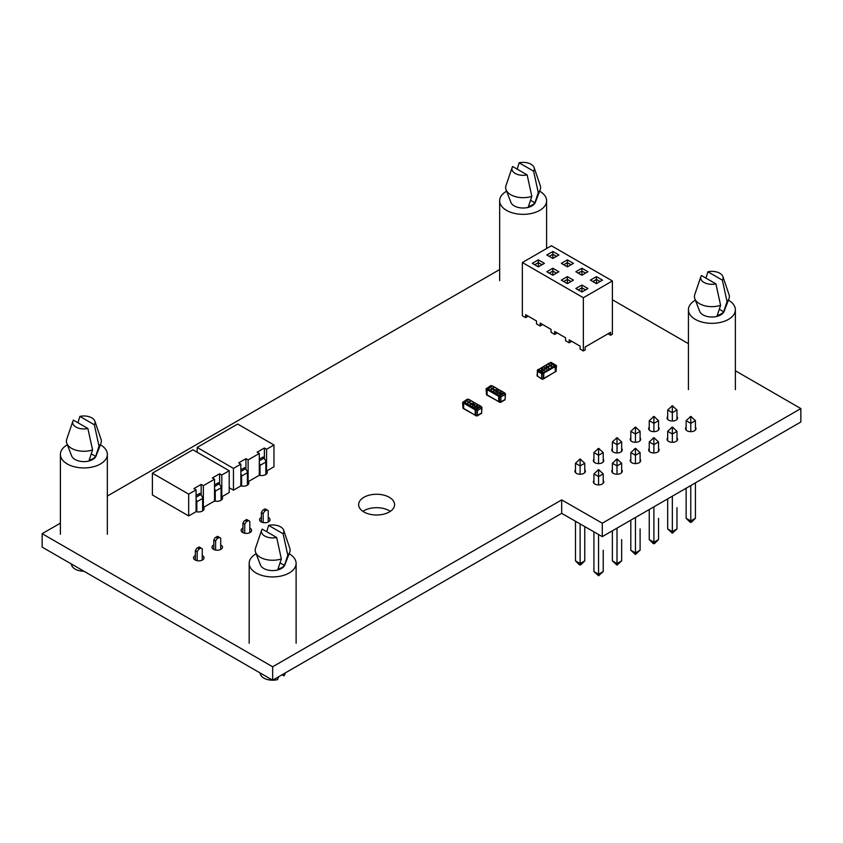 <?xml version="1.0" encoding="UTF-8"?>
<svg xmlns="http://www.w3.org/2000/svg" width="843" height="843" viewBox="0 0 843 843"><rect width="100%" height="100%" fill="white"/><g stroke="black" fill="none" stroke-linecap="round" stroke-linejoin="round"><path stroke-width="1.26" d="M612.397 299.771L688.425 343.659M735.37 370.762L800.85 408.57L602.292 523.208L561.68 499.899L272.658 666.771L42.15 533.682L60.401 523.145M602.292 523.208L602.292 536.633L800.85 421.995L800.85 408.57M602.292 536.633L561.68 513.334L561.68 499.899M561.68 513.334L272.658 680.196L272.658 666.771M278.569 676.781L277.558 679.606A12.392 7.155 180 0 1 272.658 680.196L42.15 547.118L42.15 533.682M107.346 496.042L499.657 269.549M667.688 416.59A5.237 3.024 0 0 0 667.098 417.991A5.237 3.024 0 0 0 668.625 420.12A5.237 3.024 0 0 0 674.337 420.783A5.237 3.024 0 0 0 677.572 417.991A5.237 3.024 0 0 0 676.982 416.59M686.128 427.243A5.237 3.024 0 0 0 685.538 428.634A5.237 3.024 0 0 0 687.066 430.773A5.237 3.024 0 0 0 692.777 431.426A5.237 3.024 0 0 0 696.012 428.634A5.237 3.024 0 0 0 695.422 427.243M649.247 427.243A5.237 3.024 0 0 0 648.657 428.634A5.237 3.024 0 0 0 650.185 430.773A5.237 3.024 0 0 0 655.896 431.426A5.237 3.024 0 0 0 659.131 428.634A5.237 3.024 0 0 0 658.541 427.243M630.806 437.886A5.237 3.024 0 0 0 630.216 439.277A5.237 3.024 0 0 0 631.744 441.416A5.237 3.024 0 0 0 637.456 442.069A5.237 3.024 0 0 0 640.691 439.277A5.237 3.024 0 0 0 640.1 437.886M667.688 437.886A5.237 3.024 0 0 0 667.098 439.277A5.237 3.024 0 0 0 668.625 441.416A5.237 3.024 0 0 0 674.337 442.069A5.237 3.024 0 0 0 677.572 439.277A5.237 3.024 0 0 0 676.982 437.886M649.247 448.529A5.237 3.024 0 0 0 648.657 449.93A5.237 3.024 0 0 0 650.185 452.069A5.237 3.024 0 0 0 655.896 452.723A5.237 3.024 0 0 0 659.131 449.93A5.237 3.024 0 0 0 658.541 448.529M240.856 485.916A5.648 3.256 0 0 0 248.875 482.955A5.648 3.256 0 0 0 248.348 481.585M214.533 501.005L203.353 507.465L203.353 485.663L214.533 479.214L214.533 501.005A5.648 3.256 0 0 0 222.552 498.055A5.648 3.256 0 0 0 222.025 496.685M259.296 475.273A5.648 3.256 0 0 0 267.315 472.312A5.648 3.256 0 0 0 266.788 470.942M261.351 517.444A5.237 3.024 0 0 0 259.56 519.72A5.237 3.024 0 0 0 261.098 521.859A5.237 3.024 0 0 0 266.799 522.512A5.237 3.024 0 0 0 270.034 519.72A5.237 3.024 0 0 0 268.243 517.444M196.092 511.659L188.684 515.927L188.684 494.135L196.092 489.857L196.092 511.659A5.648 3.256 0 0 0 204.101 508.698A5.648 3.256 0 0 0 203.584 507.328M242.91 528.097A5.237 3.024 0 0 0 241.119 530.363A5.237 3.024 0 0 0 242.658 532.502A5.237 3.024 0 0 0 248.358 533.166A5.237 3.024 0 0 0 251.593 530.363A5.237 3.024 0 0 0 249.802 528.097M195.355 555.548A5.237 3.024 0 0 0 193.563 557.824A5.237 3.024 0 0 0 195.102 559.963A5.237 3.024 0 0 0 200.803 560.616A5.237 3.024 0 0 0 204.038 557.824A5.237 3.024 0 0 0 202.246 555.548M612.366 448.529A5.237 3.024 0 0 0 611.776 449.93A5.237 3.024 0 0 0 613.304 452.069A5.237 3.024 0 0 0 619.015 452.723A5.237 3.024 0 0 0 622.25 449.93A5.237 3.024 0 0 0 621.66 448.529M593.925 459.182A5.237 3.024 0 0 0 593.335 460.573A5.237 3.024 0 0 0 594.863 462.712A5.237 3.024 0 0 0 600.574 463.365A5.237 3.024 0 0 0 603.799 460.573A5.237 3.024 0 0 0 603.219 459.182M630.806 459.182A5.237 3.024 0 0 0 630.216 460.573A5.237 3.024 0 0 0 631.744 462.712A5.237 3.024 0 0 0 637.456 463.365A5.237 3.024 0 0 0 640.691 460.573A5.237 3.024 0 0 0 640.1 459.182M612.366 469.825A5.237 3.024 0 0 0 611.776 471.216A5.237 3.024 0 0 0 613.304 473.355A5.237 3.024 0 0 0 619.015 474.019A5.237 3.024 0 0 0 622.25 471.216A5.237 3.024 0 0 0 621.66 469.825M390.309 511.343A17.966 10.369 0 0 0 362.911 511.343M363.902 511.964A17.966 10.369 0 0 0 383.481 514.219A17.966 10.369 0 0 0 394.577 504.63A17.966 10.369 0 0 0 376.61 494.261A17.966 10.369 0 0 0 358.644 504.63A17.966 10.369 0 0 0 363.902 511.964M213.795 544.905A5.237 3.024 0 0 0 212.004 547.181A5.237 3.024 0 0 0 213.542 549.32A5.237 3.024 0 0 0 219.243 549.973A5.237 3.024 0 0 0 222.478 547.181A5.237 3.024 0 0 0 220.697 544.905M575.484 469.825A5.237 3.024 0 0 0 574.894 471.216A5.237 3.024 0 0 0 576.422 473.355A5.237 3.024 0 0 0 582.134 474.019A5.237 3.024 0 0 0 585.358 471.216A5.237 3.024 0 0 0 584.768 469.825M593.925 480.478A5.237 3.024 0 0 0 593.335 481.869A5.237 3.024 0 0 0 594.863 484.008A5.237 3.024 0 0 0 600.574 484.662A5.237 3.024 0 0 0 603.799 481.869A5.237 3.024 0 0 0 603.219 480.478M596.423 283.617L590.374 280.129L596.423 276.63L602.471 280.129L596.423 283.617L596.423 279.423L592.798 281.52M600.058 281.52L596.423 279.423L596.423 276.63M581.902 268.253L587.95 271.741L581.902 275.229L575.853 271.741L581.902 268.253L581.902 271.046L578.277 273.143M567.381 259.865L573.43 263.353L567.381 266.852L561.333 263.353L567.381 259.865L567.381 262.658L563.756 264.755M552.86 251.477L558.909 254.976L552.86 258.464L546.812 254.976L552.86 251.477L552.86 254.28L549.236 256.367M581.902 285.018L587.95 288.506L581.902 292.005L575.853 288.506L581.902 285.018L581.902 287.811L578.277 289.908M567.381 276.63L573.43 280.129L567.381 283.617L561.333 280.129L567.381 276.63L567.381 279.423L563.756 281.52M552.86 268.253L558.909 271.741L552.86 275.229L546.812 271.741L552.86 268.253L552.86 271.046L549.236 273.143M538.34 259.865L544.388 263.353L538.34 266.852L532.291 263.353L538.34 259.865L538.34 262.658L534.715 264.755M522.365 262.521L551.406 245.756L612.397 280.961L583.356 297.727L522.365 262.521L522.365 315.756L525.642 317.642L525.642 314.702L536.527 320.993L536.527 323.933L540.163 326.02L540.163 323.09L551.048 329.381L551.048 332.311L554.683 334.408L554.683 331.478L565.569 337.758L565.569 340.698L569.204 342.795L569.204 339.855L580.089 346.146L580.089 349.076L583.356 350.962L583.356 297.727M541.975 264.755L538.34 262.658L538.34 266.852M556.496 273.143L552.86 271.046L552.86 275.229M571.017 281.52L567.381 279.423L567.381 283.617M585.537 289.908L581.902 287.811L581.902 292.005M556.496 256.367L552.86 254.28L552.86 258.464M571.017 264.755L567.381 262.658L567.381 266.852M585.537 273.143L581.902 271.046L581.902 275.229M608.045 333.775L610.585 335.251L612.397 334.197L612.397 280.961M610.585 335.251L610.585 332.311L585.168 346.979L585.168 349.919L583.356 350.962M569.204 342.795L571.017 341.742L571.017 340.909M554.683 334.408L556.496 333.364L556.496 332.521M540.163 326.02L541.975 324.976L541.975 324.134M525.642 317.642L527.455 316.589L527.455 315.756M87.893 428.497A11.212 6.47 180 0 1 75.944 427.032A11.212 6.47 180 0 1 72.867 421.205A11.212 6.47 180 0 1 73.404 420.13L87.893 428.497L92.572 449.941A17.471 10.084 180 0 1 71.518 448.318A17.471 10.084 180 0 1 66.818 443.376A17.471 10.084 180 0 1 66.734 439.245L72.867 421.205M100.928 443.376A17.471 10.084 180 0 1 99.031 446.21L94.342 424.767L79.853 416.4A11.212 6.47 180 0 1 94.88 421.205L101.023 439.245A17.471 10.084 180 0 1 100.928 443.376L96.091 455.958A12.519 7.229 180 0 1 87.377 461.332A12.519 7.229 180 0 1 75.027 459.498A12.519 7.229 180 0 1 71.655 455.958L66.818 443.376M100.401 444.767A23.467 13.551 180 0 1 100.475 444.809A23.467 13.551 180 0 1 107.346 454.388A23.467 13.551 180 0 1 92.856 466.906A23.467 13.551 180 0 1 67.282 463.977A23.467 13.551 180 0 1 60.401 454.388A23.467 13.551 180 0 1 67.356 444.767M83.889 571.206A12.392 7.155 180 0 1 71.813 565.674L71.054 563.798M79.853 416.4L77.967 422.764M94.88 421.205A11.212 6.47 180 0 1 94.342 424.767M92.572 449.941L89.189 460.12A12.919 7.461 -0 0 0 95.649 456.4L99.031 446.21M95.649 456.4L91.276 453.871M715.907 283.88A11.212 6.47 180 0 1 703.968 282.416A11.212 6.47 180 0 1 700.891 276.588A11.212 6.47 180 0 1 701.429 275.513L715.907 283.88L720.596 305.324A17.471 10.084 180 0 1 699.542 303.712A17.471 10.084 180 0 1 694.832 298.759A17.471 10.084 180 0 1 694.748 294.629L700.891 276.588M728.953 298.759A17.471 10.084 180 0 1 727.045 301.594L722.367 280.15L707.878 271.794A11.212 6.47 180 0 1 722.894 276.588L729.037 294.629A17.471 10.084 180 0 1 728.953 298.759L724.116 311.341A12.519 7.229 180 0 1 715.391 316.715A12.519 7.229 180 0 1 703.041 314.882A12.519 7.229 180 0 1 699.669 311.341L694.832 298.759M728.415 300.15A23.467 13.551 180 0 1 728.489 300.192A23.467 13.551 180 0 1 735.37 309.781A23.467 13.551 180 0 1 720.881 322.3A23.467 13.551 180 0 1 695.296 319.36A23.467 13.551 180 0 1 688.425 309.781A23.467 13.551 180 0 1 695.37 300.15M707.878 271.794L705.981 278.148M722.894 276.588A11.212 6.47 180 0 1 722.367 280.15M720.596 305.324L717.214 315.503A12.919 7.461 -0 0 0 723.663 311.784L727.045 301.594M723.663 311.784L719.3 309.265M276.662 537.476A11.212 6.47 180 0 1 264.713 536.011A11.212 6.47 180 0 1 261.636 530.184A11.212 6.47 180 0 1 262.173 529.119L276.662 537.476L281.341 558.92A17.471 10.084 180 0 1 260.287 557.307A17.471 10.084 180 0 1 255.587 552.355A17.471 10.084 180 0 1 255.503 548.224L261.636 530.184M289.697 552.355A17.471 10.084 180 0 1 287.8 555.2L283.111 533.756L268.622 525.389A11.212 6.47 180 0 1 283.648 530.184L289.792 548.224A17.471 10.084 180 0 1 289.697 552.355L284.86 564.936A12.519 7.229 180 0 1 276.146 570.311A12.519 7.229 180 0 1 263.796 568.488A12.519 7.229 180 0 1 260.424 564.936L255.587 552.355M289.17 553.746A23.467 13.551 180 0 1 289.244 553.798A23.467 13.551 180 0 1 296.114 563.377A23.467 13.551 180 0 1 281.625 575.895A23.467 13.551 180 0 1 256.051 572.955A23.467 13.551 180 0 1 249.17 563.377A23.467 13.551 180 0 1 256.124 553.746M285.461 672.809L284.713 674.663A12.392 7.155 180 0 1 284.017 675.875L285.029 673.051M282.078 674.758L284.017 675.875M272.658 680.196A12.392 7.155 180 0 1 260.582 674.663L259.823 672.788M268.622 525.389L266.736 531.743M283.648 530.184A11.212 6.47 180 0 1 283.111 533.756M281.341 558.92L277.958 569.109A12.919 7.461 -0 0 0 284.418 565.379L287.8 555.2M284.418 565.379L280.045 562.861M492.818 386.315L492.249 385.989L487.096 389.624L498.719 396.326L499.288 395.335L498.719 401.605L487.096 394.903L487.096 389.624L487.096 394.903L487.675 395.23M492.091 385.904L504.272 392.659L499.288 395.335L503.861 392.701L504.588 393.112L500.015 395.757L487.675 388.634L487.096 389.624L486.369 389.203L486.948 388.212L486.369 393.47M499.288 401.942L487.265 395.272M496.885 389.845L494.567 389.751L495.347 389.93L495.294 390.899L493.703 390.857L493.998 389.582L496.812 390.003L494.567 389.729M495.347 389.93L495.294 390.899L493.703 390.836L493.998 389.582M493.682 387.885L493.081 389.266L491.142 389.382L491.321 388.254L493.682 387.885L493.081 389.245L491.142 389.361L491.321 388.233M498.55 390.699L497.95 392.079L496.011 392.195L496.19 391.068L498.55 390.699L497.95 392.058L496.011 392.164L496.19 391.047L496.011 392.195L496.19 391.047M501.027 392.143L501.195 393.028L500.141 393.723L497.77 393.038L499.72 393.46L499.499 392.627L500.774 392.775L499.688 391.9L501.027 392.121L501.195 393.028L501.027 392.143M501.027 392.121L501.195 393.007L500.141 393.723L497.844 392.817M500.584 392.343L499.941 392.174M500.415 393.144L500.141 393.702L500.415 393.144M494.883 390.636L494.009 390.098L494.883 390.657M491.553 389.118L493.271 388.138M497.718 390.846L497.96 391.584L496.422 391.932L497.022 391.047L498.308 391.173M496.264 391.71L497.718 390.867M494.009 390.119L494.915 390.172M486.537 394.851L486.074 388.834L490.953 385.546L492.249 385.989L487.675 388.634L486.948 388.212L490.637 386.083M498.719 396.326L498.719 401.605L500.9 401.848L500.015 402.353L499.446 402.027L499.446 396.747L500.015 395.757L500.9 396.927L498.719 396.326M504.43 393.028L492.649 385.946M504.588 399.719L500.015 402.353M500.9 401.848L500.9 396.927L505.157 394.461L504.588 393.112L505.157 394.461L505.157 393.449M505.157 394.461L505.157 398.728M527.138 174.891A11.212 6.47 180 0 1 515.199 173.426A11.212 6.47 180 0 1 512.122 167.599A11.212 6.47 180 0 1 512.649 166.535L527.138 174.891L531.828 196.335A17.471 10.084 180 0 1 510.774 194.722A17.471 10.084 180 0 1 506.063 189.77A17.471 10.084 180 0 1 505.979 185.639L512.122 167.599M540.184 189.77A17.471 10.084 180 0 1 538.277 192.615L533.598 171.171L519.109 162.804A11.212 6.47 180 0 1 534.125 167.599L540.268 185.639A17.471 10.084 180 0 1 540.184 189.77L535.347 202.362A12.519 7.229 180 0 1 526.622 207.726A12.519 7.229 180 0 1 514.272 205.903A12.519 7.229 180 0 1 510.9 202.362L506.063 189.77M539.646 191.171A23.467 13.551 180 0 1 539.72 191.213A23.467 13.551 180 0 1 546.601 200.792A23.467 13.551 180 0 1 532.112 213.311A23.467 13.551 180 0 1 506.527 210.371A23.467 13.551 180 0 1 499.657 200.792A23.467 13.551 180 0 1 506.601 191.171M519.109 162.804L517.212 169.158M534.125 167.599A11.212 6.47 180 0 1 533.598 171.171M531.828 196.335L528.445 206.524A12.919 7.461 -0 0 0 534.894 202.794L538.277 192.615M534.894 202.794L530.532 200.276M199.496 547.17L200.94 548.003L198.474 549.436L199.127 546.959L196.661 548.382L195.355 550.648L197.167 551.691L197.167 560.7M195.355 550.648L195.355 560.1M200.94 548.003L202.246 548.761L202.246 560.1M197.167 551.691L198.474 549.436M217.937 536.517L219.391 537.36L216.914 538.782L217.568 536.306L215.102 537.739L213.795 540.005L215.608 541.048L215.608 550.047M213.795 540.005L213.795 549.457M219.391 537.36L220.697 538.119L220.697 549.457M215.608 541.048L216.914 538.782M247.052 519.709L248.495 520.553L246.03 521.975L246.683 519.499L244.217 520.932L242.91 523.187L244.723 524.241L244.723 533.24M242.91 523.187L242.91 532.639M248.495 520.553L249.802 521.301L249.802 532.639M244.723 524.241L246.03 521.975M265.492 509.067L266.936 509.899L264.47 511.332L265.123 508.856L262.658 510.278L261.351 512.544L263.164 513.587L263.164 522.597M261.351 512.544L261.351 521.996M266.936 509.899L268.243 510.658L268.243 521.996M263.164 513.587L264.47 511.332M634.558 427.559L635.453 428.065L635.453 433.997L640.1 431.31L635.453 427.043L630.806 431.31L630.806 440.678M635.453 428.065L636.339 427.559M635.453 442.301L635.453 433.997L630.806 431.31M640.1 528.93L640.1 550.226L635.453 554.494L630.806 550.226L635.453 552.903L640.1 550.226M640.1 431.31L640.1 440.678M654.779 543.335L652.998 543.335L649.247 539.573L653.894 542.26L658.541 539.573L654.779 543.335M652.998 438.202L653.894 438.718L653.894 444.64L658.541 441.953L653.894 437.686L649.247 441.953L649.247 451.321M649.247 509.52L649.247 539.573M653.894 438.718L654.779 438.202M653.894 452.954L653.894 444.64L649.247 441.953M653.894 543.851L653.894 506.843M658.541 441.953L658.541 451.321M658.541 518.287L658.541 539.573M616.117 438.202L617.013 438.718L617.013 444.64L621.66 441.953L617.013 437.686L612.366 441.953L612.366 451.321M617.013 438.718L617.898 438.202M617.013 452.954L617.013 444.64L612.366 441.953M621.66 539.573L621.66 560.869L617.013 565.137L612.366 560.869L617.013 563.556L621.66 560.869M621.66 441.953L621.66 451.321M634.558 448.845L635.453 449.361L635.453 455.283L640.1 452.607L635.453 448.339L630.806 452.607L630.806 461.964M630.806 520.173L630.806 550.226M635.453 449.361L636.339 448.845M635.453 463.597L635.453 455.283L630.806 452.607M635.453 554.494L635.453 517.486M640.1 452.607L640.1 461.964M652.998 416.906L653.894 417.422L653.894 423.344L658.541 420.668L653.894 416.389L649.247 420.668L649.247 430.025M653.894 417.422L654.779 416.906M653.894 431.658L653.894 423.344L649.247 420.668M658.541 420.668L658.541 430.025M597.676 448.845L598.572 449.361L598.572 455.283L603.219 452.607L598.572 448.339L593.925 452.607L593.925 461.964M598.572 449.361L599.457 448.845M598.572 463.597L598.572 455.283L593.925 452.607M603.219 550.226L603.219 571.512L598.572 575.79L593.925 571.512L598.572 574.199L603.219 571.512M603.219 452.607L603.219 461.964M671.439 406.263L672.335 406.779L672.335 412.701L676.982 410.014L672.335 405.746L667.688 410.014L667.688 419.382M672.335 406.779L673.22 406.263M672.335 421.005L672.335 412.701L667.688 410.014M676.982 507.634L676.982 528.93L672.335 533.197L667.688 528.93L672.335 531.617L676.982 528.93M676.982 410.014L676.982 419.382M581.017 564.631L579.236 564.631L575.484 560.869L580.121 563.556L584.768 560.869L581.017 564.631M579.236 459.498L580.121 460.015L580.121 465.937L584.768 463.25L580.121 458.982L575.484 463.25L575.484 472.617M575.484 521.248L575.484 560.869M580.121 460.015L581.017 459.498M580.121 474.24L580.121 465.937L575.484 463.25M580.121 565.137L580.121 523.914M584.768 463.25L584.768 472.617M584.768 526.58L584.768 560.869M671.439 427.559L672.335 428.065L672.335 433.997L676.982 431.31L672.335 427.043L667.688 431.31L667.688 440.678M667.688 498.877L667.688 528.93M672.335 428.065L673.22 427.559M672.335 442.301L672.335 433.997L667.688 431.31M672.335 533.197L672.335 496.19M676.982 431.31L676.982 440.678M616.117 459.498L617.013 460.015L617.013 465.937L621.66 463.25L617.013 458.982L612.366 463.25L612.366 472.617M612.366 530.816L612.366 560.869M617.013 460.015L617.898 459.498M617.013 474.24L617.013 465.937L612.366 463.25M617.013 565.137L617.013 528.139M621.66 463.25L621.66 472.617M691.66 522.038L689.88 522.038L686.128 518.287L690.775 520.963L695.422 518.287L691.66 522.038M689.88 416.906L690.775 417.422L690.775 423.344L695.422 420.668L690.775 416.389L686.128 420.668L686.128 430.025M686.128 488.234L686.128 518.287M690.775 417.422L691.66 416.906M690.775 431.658L690.775 423.344L686.128 420.668M690.775 522.555L690.775 485.547M695.422 420.668L695.422 430.025M695.422 482.86L695.422 518.287M597.676 470.141L598.572 470.657L598.572 476.58L603.219 473.903L598.572 469.625L593.925 473.903L593.925 483.26M593.925 531.828L593.925 571.512M598.572 470.657L599.457 470.141M598.572 484.894L598.572 476.58L593.925 473.903M598.572 575.79L598.572 534.494M603.219 473.903L603.219 483.26M202.626 510.9L202.626 498.455A3.077 1.781 -120 0 0 200.444 494.672L196.092 497.191M196.819 511.817L196.819 501.806A3.077 1.781 -120 0 0 196.092 499.509M221.066 500.257L221.066 487.802A3.077 1.781 -120 0 0 218.885 484.03L214.533 486.548M215.26 501.174L215.26 491.153A3.077 1.781 -120 0 0 214.533 488.866M221.793 475.02L229.201 470.742L229.201 492.544L221.793 496.812L221.793 475.02L219.612 473.766L212.352 477.949L214.533 479.214M188.684 515.927L152.383 494.967L152.383 473.176L192.899 449.783L229.201 470.742M188.684 494.135L152.383 473.176M202.626 507.043L203.353 507.465M221.066 496.401L221.793 496.812M203.353 485.663L201.171 484.409L193.911 488.603L196.092 489.857M196.092 495.558L199.865 493.376L199.865 495.01M214.533 484.915L218.305 482.733L218.305 484.367M219.612 473.766L219.612 484.599M201.171 484.409L201.171 495.241M247.389 485.157L247.389 472.702A3.077 1.781 -120 0 0 245.218 468.929L240.856 471.448M241.583 486.074L241.583 476.063A3.077 1.781 -120 0 0 240.856 473.766M265.84 474.514L265.84 462.059A3.077 1.781 -120 0 0 263.659 458.286L259.296 460.805M260.023 475.431L260.023 465.41A3.077 1.781 -120 0 0 259.296 463.123M240.856 464.114L240.856 485.905L233.458 490.183L233.458 468.392L240.856 464.114L238.685 462.86L245.945 458.666L245.945 469.498M248.116 459.92L259.296 453.471L259.296 475.262L248.116 481.722L248.116 459.92L245.945 458.666M266.557 449.277L273.964 444.999L273.964 466.801L266.557 471.068L266.557 449.277L264.386 448.012L257.126 452.206L259.296 453.471M197.157 452.238L197.157 447.433L237.663 424.04L273.964 444.999M233.458 490.183L229.201 487.728M233.458 468.392L197.157 447.433M247.389 481.3L248.116 481.722M265.84 470.657L266.557 471.068M240.856 469.814L244.639 467.633L244.639 469.266M259.296 459.172L263.079 456.99L263.079 458.624M264.386 448.012L264.386 458.845M542.523 379.15L537.381 376.178L537.549 369.866L537.086 375.883L541.965 379.171L542.934 379.192L541.649 378.644L542.934 379.192L543.83 378.402L543.25 372.132L538.277 369.445L543.83 373.122L543.661 378.77L555.442 371.689L554.873 365.419L550.3 362.785L549.731 363.112M537.381 370.235L537.381 371.257L537.95 369.908L551.027 362.364L556.169 365.335L555.442 366.41L555.442 371.689L543.103 378.823L543.103 373.533L555.442 366.41L549.889 362.743L538.108 369.814M548.013 367.211L546.369 367.179L546.443 366.241L548.603 366.41L548.635 367.917L547.887 368.054L548.551 367.053M548.603 366.41L548.635 367.938L547.876 367.79M551.375 365.114L551.554 366.252L549.615 366.147L549.004 364.766L551.375 365.114L551.554 366.252L549.615 366.125L549.004 364.766M546.496 367.948L546.685 369.065L544.736 368.96L544.135 367.601L546.074 367.674L546.685 369.065L546.496 367.948M544.736 368.96L544.135 367.58M542.249 369.16L541.891 369.719L543.377 369.582L543.092 370.351L544.704 369.982L542.681 370.583L541.48 369.982L542.671 368.591L541.891 369.74M544.22 370.488L541.48 369.961L541.796 368.918M543.008 368.633L541.891 369.719M544.62 369.698L544.22 370.467M548.013 367.19L546.369 367.158L546.443 366.241M546.496 367.927L546.685 369.044L544.736 368.939M546.791 366.926L547.708 366.42L546.791 366.926L547.634 366.958M551.301 365.746L549.257 365.251L550.542 365.103L551.143 365.999L550.953 365.346M549.257 365.251L550.953 365.367M546.422 368.56L544.388 368.064L546.422 368.56M544.546 367.833L546.422 368.581M555.6 371.605L556.169 370.256M537.381 371.257L541.649 373.712L555.6 364.998L556.001 371.647L556.475 365.63L551.902 362.869M537.381 375.514L537.95 376.505M541.649 378.644L541.649 373.712L543.103 373.533L537.549 369.866L538.277 369.445M469.34 399.877L468.771 399.54L463.618 403.175L475.241 409.877L475.81 408.897L475.241 415.167L463.618 408.455L463.618 403.175L463.618 408.455L464.198 408.781M468.613 399.456L480.795 406.21L475.81 408.897L480.384 406.252L481.111 406.674L476.537 409.308L464.198 402.185L463.618 403.175L462.891 402.754L463.471 401.763L462.891 407.021M475.81 415.494L463.787 408.823M472.754 403.407L471.089 403.291L471.869 403.481L471.817 404.45L470.225 404.408L470.52 403.165L473.334 403.576L471.089 403.312M471.869 403.481L471.817 404.45L470.225 404.387L470.52 403.144L470.225 404.408L470.52 403.144M473.418 403.46L472.754 403.375M470.204 401.437L469.604 402.828L467.665 402.933L467.844 401.805L470.204 401.437L469.604 402.806L467.665 402.912L467.844 401.784L467.665 402.933L467.844 401.784M475.083 404.25L474.472 405.641L472.533 405.746L472.712 404.598L475.083 404.25L474.472 405.62L472.533 405.725L472.712 404.598M477.106 405.894L476.211 405.441L477.549 405.673L477.718 406.579L476.664 407.274L474.862 407.095L474.367 406.4L476.242 407.021L476.021 406.157L477.296 406.326L476.211 405.462M477.549 405.673L477.718 406.579L476.664 407.253L474.367 406.379M476.242 407.043L476.021 406.157M471.406 404.187L470.531 403.66L471.406 404.208M470.531 403.681L471.437 403.723M468.265 402.027L469.962 401.911L468.508 402.764L467.918 402.438L468.676 401.784L469.962 401.911M474.24 404.398L474.483 405.135L472.944 405.483L474.672 404.514M472.786 405.272L474.24 404.419M463.06 408.402L462.596 402.396L467.475 399.108L468.771 399.54L464.198 402.185L463.471 401.763L467.159 399.635M475.241 409.877L475.241 415.167L477.423 415.409L476.537 415.915L475.968 415.578L475.968 410.299L476.537 409.308L477.423 410.478L475.241 409.877M480.953 406.579L469.172 399.508M481.111 413.27L476.537 415.915M477.423 415.409L477.423 410.478L481.68 408.023L481.111 406.674L481.68 408.023L481.68 407M481.68 408.023L481.68 412.28M202.626 498.455L196.819 501.806M221.066 487.802L215.26 491.153M247.389 472.702L241.583 476.063M265.84 462.059L260.023 465.41M549.889 362.743L550.447 362.69M60.401 454.388L60.401 534.241M107.346 454.388L107.346 534.241M688.425 309.781L688.425 389.635M735.37 309.781L735.37 389.635M249.17 563.377L249.17 643.23M296.114 563.377L296.114 643.23M504.272 392.659L505.463 393.913L505.062 399.793L500.584 402.385L498.887 401.974M499.657 200.792L499.657 280.645M546.601 200.792L546.601 248.527M480.795 406.21L481.985 407.475L481.585 413.344L477.106 415.936L475.41 415.536"/></g></svg>
